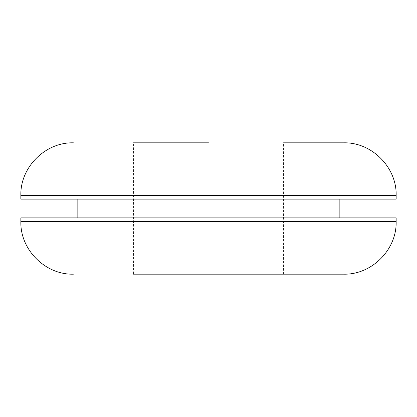 <?xml version="1.0" encoding="UTF-8"?>
<svg xmlns="http://www.w3.org/2000/svg" width="417" height="417" viewBox="0 0 417 417"><rect width="100%" height="100%" fill="white"/><g stroke="black" fill="none" stroke-linecap="round" stroke-linejoin="round"><path stroke-width="0.31" stroke-dasharray="2.08 1.56" d="M396.15 217.882L20.85 217.882M396.15 199.118L20.85 199.118M208.5 217.882L339.855 217.882L208.5 217.882M343.608 274.178L133.44 274.178L283.56 274.178L133.44 274.178L133.44 142.822L208.5 142.822L133.44 142.822M343.608 142.822L208.5 142.822L283.56 142.822L283.56 274.178M396.15 221.635L20.85 221.635M396.15 195.364L20.85 195.364"/><path stroke-width="0.63" d="M396.15 221.635L20.85 221.635L20.85 217.882L396.15 217.882L396.15 221.635C396.875 249.71 371.688 274.902 343.608 274.178L133.44 274.178M396.15 195.364L20.85 195.364L20.85 199.118L396.15 199.118L396.15 195.364C396.875 167.29 371.688 142.098 343.608 142.822L283.56 142.822M133.44 142.822L208.5 142.822L133.44 142.822M77.145 217.882L77.145 199.118M339.855 217.882L339.855 199.118M20.85 221.635C20.125 249.71 45.312 274.902 73.392 274.178M20.85 195.364C20.125 167.29 45.312 142.098 73.392 142.822"/></g></svg>
